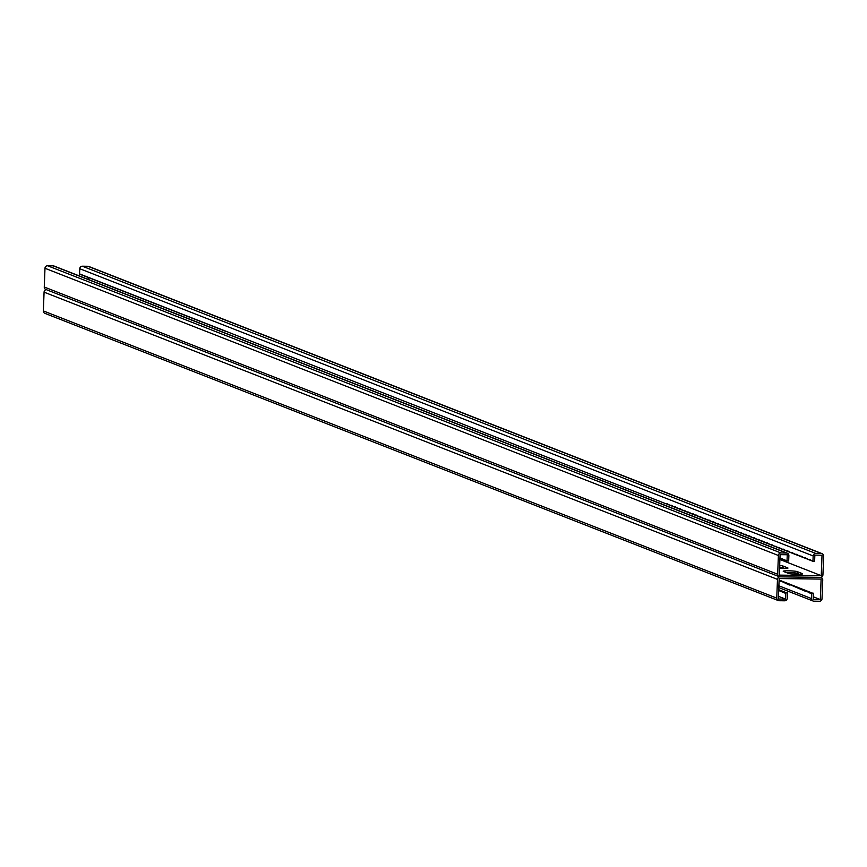 <?xml version="1.0" encoding="UTF-8"?>
<svg xmlns="http://www.w3.org/2000/svg" width="867" height="867" viewBox="0 0 867 867"><rect width="100%" height="100%" fill="white"/><g stroke="black" fill="none" stroke-linecap="round" stroke-linejoin="round"><path stroke-width="1.3" d="M779.899 559.486L821.244 575.677L779.292 575.124L780.083 554.663L787.258 554.75L787.019 561.003L779.964 557.817M46.287 289.654A2.568 2.471 111.4 0 0 44.076 292.157L777.471 579.373A2.568 2.471 111.4 0 1 780.062 576.848L820.345 577.368L780.062 576.848A2.568 2.471 -68.6 0 1 777.666 574.257L778.393 555.487A2.568 2.471 -68.6 0 1 780.972 552.962L786.488 553.038A2.568 2.471 -68.6 0 1 788.883 555.628L788.667 561.025L787.019 561.003M797.261 571.613L802.398 573.629A7.142 0.672 -177.8 0 1 802.636 573.813A7.142 0.672 -177.8 0 1 796.415 574.236A7.142 0.672 -177.8 0 1 788.602 573.445L783.465 571.44A7.142 0.672 -177.8 0 1 783.226 571.255A7.142 0.672 -177.8 0 1 789.458 570.822A7.142 0.672 -177.8 0 1 797.261 571.613L797.196 573.325A7.142 0.672 2.2 0 0 786.25 572.523A7.142 0.672 -177.8 0 1 797.196 573.325L799.547 574.247L797.196 573.325L797.163 574.247M779.671 565.371A7.142 0.672 -177.8 0 1 782.598 565.869L782.533 567.582A7.142 0.672 2.2 0 0 779.606 567.083A7.142 0.672 -177.8 0 1 782.533 567.582L784.884 568.503L782.533 567.582L782.5 568.503M779.552 568.405A7.142 0.672 -177.8 0 0 787.973 568.069A7.142 0.672 -177.8 0 0 787.735 567.885L782.598 565.869M46.655 289.632A2.568 2.471 -68.6 0 1 44.271 287.031L44.986 268.271A2.568 2.471 -68.6 0 1 47.566 265.746L53.093 265.822A2.568 2.471 -68.6 0 1 53.927 265.985L787.334 553.2M786.282 560.721L786.889 560.732M784.082 559.854L784.689 559.865M784.819 560.147L785.415 560.158M783.345 559.573L783.952 559.583M782.619 559.28L783.215 559.291M781.882 558.998L782.478 559.009M781.145 558.706L781.752 558.716M780.419 558.424L781.015 558.435M785.545 560.429L786.152 560.44M821.244 575.677L822.024 555.205L814.85 555.118L814.612 561.372L812.953 561.35L809.68 559.464L808.553 559.627L805.28 557.741L804.153 557.904L800.88 556.018L799.753 556.181L796.48 554.295L795.353 554.457L792.08 552.572L790.953 552.734L787.68 550.848L786.553 551.011L783.28 549.125L782.153 549.288L778.88 547.402L777.753 547.565L775.943 546.253L774.816 546.416L771.543 544.53L770.416 544.693L767.143 542.807L766.016 542.97L762.743 541.084L761.616 541.246L758.343 539.361L757.216 539.523L753.943 537.638L752.816 537.8L749.543 535.914L748.416 536.077L745.143 534.191L744.016 534.354L740.743 532.468L739.616 532.631L736.343 530.745L735.216 530.907L722.406 525.283L720.542 525.164L718.006 523.56L716.142 523.44L713.606 521.836L711.742 521.717L709.206 520.113L707.342 519.994L704.806 518.39L702.942 518.271L700.406 516.667L700.016 517.122L696.006 514.944L694.879 515.106L693.069 513.795L691.942 513.958L688.669 512.072L687.542 512.234L684.269 510.349L683.142 510.511L679.869 508.626L678.742 508.788L675.469 506.902L674.342 507.065L671.069 505.179L669.942 505.342L666.669 503.456L666.279 503.9L80.154 274.135M820.713 577.346L821.19 577.541A2.568 2.471 -68.6 0 0 820.345 577.368A2.568 2.471 111.4 0 0 822.924 574.843L823.65 556.083A2.568 2.471 111.4 0 0 821.266 553.493L815.749 553.417A2.568 2.471 111.4 0 0 813.159 555.942L812.953 561.35M822.1 553.655L88.705 266.44A2.568 2.471 111.4 0 0 87.86 266.277L82.343 266.202A2.568 2.471 111.4 0 0 79.764 268.727L79.547 274.135M666.875 503.911L666.279 503.9M88.185 279.402L88.261 277.386M812.823 561.068L812.227 561.057M810.623 560.212L810.027 560.201M811.36 560.494L810.753 560.483M809.886 559.919L809.29 559.909M809.16 559.638L808.553 559.627M808.423 559.345L807.827 559.334M807.686 559.063L807.09 559.052M806.96 558.771L806.353 558.76M806.223 558.489L805.627 558.478M805.486 558.196L804.89 558.185M804.76 557.914L804.153 557.904M804.023 557.622L803.416 557.611M803.286 557.34L802.69 557.329M802.56 557.048L801.953 557.037M801.823 556.766L801.216 556.755M801.086 556.473L800.49 556.462M800.36 556.191L799.753 556.181M799.623 555.899L799.016 555.888M798.886 555.617L798.29 555.606M798.16 555.324L797.553 555.313M797.423 555.043L796.816 555.032M796.686 554.75L796.09 554.739M795.96 554.468L795.353 554.457M795.223 554.176L794.616 554.165M794.486 553.894L793.89 553.883M793.76 553.601L793.153 553.59M793.023 553.319L792.416 553.309M792.286 553.027L791.69 553.016M791.56 552.745L790.953 552.734M790.823 552.452L790.216 552.442M790.086 552.171L789.49 552.16M789.36 551.878L788.753 551.867M788.623 551.585L788.016 551.585M787.886 551.304L787.29 551.293M787.16 551.011L786.553 551.011M786.423 550.729L785.816 550.718M785.686 550.437L785.09 550.437M784.96 550.155L784.353 550.144M784.223 549.862L783.616 549.862M783.486 549.58L782.89 549.57M782.76 549.288L782.153 549.288M782.023 549.006L781.416 548.995M781.286 548.713L780.69 548.713M780.56 548.432L779.953 548.421M779.823 548.139L779.216 548.139M779.086 547.857L778.49 547.846M778.349 547.565L777.753 547.565M777.623 547.283L777.016 547.272M776.886 546.99L776.29 546.99M776.149 546.709L775.553 546.698M775.423 546.416L774.816 546.416M774.686 546.134L774.09 546.123M773.949 545.842L773.353 545.842M773.223 545.56L772.616 545.549M772.486 545.267L771.89 545.267M771.749 544.985L771.153 544.975M771.023 544.693L770.416 544.693M770.286 544.411L769.69 544.4M769.549 544.118L768.953 544.118M768.823 543.837L768.216 543.826M768.086 543.544L767.49 543.544M767.349 543.262L766.753 543.251M766.623 542.97L766.016 542.97M765.886 542.688L765.279 542.677M765.149 542.395L764.553 542.395M764.423 542.113L763.816 542.103M763.686 541.821L763.079 541.821M762.949 541.539L762.353 541.528M762.223 541.246L761.616 541.246M761.486 540.965L760.879 540.954M760.749 540.672L760.153 540.672M760.023 540.39L759.416 540.379M759.286 540.098L758.679 540.098M758.549 539.816L757.953 539.805M757.823 539.523L757.216 539.523M757.086 539.241L756.479 539.231M756.349 538.949L755.753 538.949M755.623 538.667L755.016 538.656M754.886 538.374L754.279 538.374M754.149 538.093L753.553 538.082M753.423 537.8L752.816 537.8M752.686 537.518L752.079 537.507M751.949 537.226L751.353 537.226M751.223 536.944L750.616 536.933M750.486 536.651L749.879 536.651M749.749 536.37L749.153 536.359M749.023 536.077L748.416 536.077M748.286 535.795L747.679 535.784M747.549 535.503L746.953 535.503M746.823 535.221L746.216 535.21M746.086 534.928L745.479 534.928M745.349 534.646L744.753 534.636M744.623 534.354L744.016 534.354M743.886 534.072L743.279 534.061M743.149 533.779L742.553 533.779M742.423 533.498L741.816 533.487M741.686 533.205L741.079 533.205M740.949 532.923L740.353 532.912M740.223 532.631L739.616 532.631M739.486 532.349L738.879 532.338M738.749 532.056L738.153 532.056M738.012 531.774L737.416 531.764M737.286 531.482L736.679 531.482M736.549 531.2L735.953 531.189M735.812 530.907L735.216 530.907M735.086 530.626L734.479 530.615M734.349 530.333L733.753 530.333M733.612 530.051L733.016 530.04M732.886 529.759L732.279 529.759M732.149 529.477L731.553 529.466M731.412 529.184L730.816 529.184M730.686 528.903L730.079 528.892M729.949 528.61L729.353 528.61M729.212 528.328L728.616 528.317M728.486 528.036L727.879 528.036M727.749 527.754L727.153 527.743M727.012 527.461L726.416 527.461M726.286 527.179L725.679 527.169M725.549 526.887L724.942 526.887M724.812 526.605L724.216 526.594M724.086 526.312L723.479 526.312M723.349 526.031L722.742 526.02M722.612 525.738L722.016 525.738M721.886 525.456L721.279 525.445M721.149 525.164L720.542 525.164M720.412 524.882L719.816 524.871M719.686 524.589L719.079 524.589M718.949 524.307L718.342 524.297M718.212 524.015L717.616 524.015M717.486 523.733L716.879 523.722M716.749 523.44L716.142 523.44M716.012 523.159L715.416 523.148M715.286 522.866L714.679 522.866M714.549 522.584L713.942 522.573M713.812 522.292L713.216 522.292M713.086 522.01L712.479 521.999M712.349 521.717L711.742 521.717M711.612 521.435L711.016 521.425M710.886 521.143L710.279 521.143M710.149 520.861L709.542 520.85M709.412 520.568L708.816 520.568M708.686 520.287L708.079 520.276M707.949 519.994L707.342 519.994M707.212 519.712L706.616 519.701M706.486 519.42L705.879 519.42M705.749 519.138L705.142 519.127M705.012 518.845L704.416 518.845M704.286 518.564L703.679 518.553M703.549 518.271L702.942 518.271M702.812 517.989L702.216 517.978M702.086 517.697L701.479 517.697M701.349 517.415L700.742 517.404M700.612 517.122L700.016 517.122M699.886 516.84L699.279 516.83M699.149 516.548L698.542 516.537M698.412 516.266L697.816 516.255M697.675 515.973L697.079 515.963M696.949 515.692L696.342 515.681M696.212 515.399L695.616 515.388M695.475 515.117L694.879 515.106M694.749 514.825L694.142 514.814M694.012 514.543L693.416 514.532M693.275 514.25L692.679 514.239M692.549 513.968L691.942 513.958M691.812 513.676L691.216 513.665M691.075 513.394L690.479 513.383M690.349 513.101L689.742 513.091M689.612 512.82L689.016 512.809M688.875 512.527L688.279 512.516M688.149 512.245L687.542 512.234M687.412 511.953L686.816 511.942M686.675 511.671L686.079 511.66M685.949 511.378L685.342 511.367M685.212 511.097L684.605 511.086M684.475 510.804L683.879 510.793M683.749 510.522L683.142 510.511M683.012 510.23L682.405 510.219M682.275 509.948L681.679 509.937M681.549 509.655L680.942 509.644M680.812 509.373L680.205 509.363M680.075 509.081L679.479 509.07M679.349 508.799L678.742 508.788M678.612 508.506L678.005 508.495M677.875 508.225L677.279 508.214M677.149 507.932L676.542 507.921M676.412 507.65L675.805 507.639M675.675 507.358L675.079 507.347M674.949 507.076L674.342 507.065M674.212 506.783L673.605 506.772M673.475 506.501L672.879 506.491M672.749 506.209L672.142 506.198M672.012 505.927L671.405 505.916M671.275 505.634L670.679 505.624M670.549 505.353L669.942 505.342M669.812 505.06L669.205 505.049M669.075 504.778L668.479 504.767M668.349 504.486L667.742 504.475M667.612 504.204L667.005 504.193M812.086 560.786L811.49 560.776M80.891 274.427L80.284 274.416M83.091 275.283L82.484 275.283M82.354 275.002L81.747 274.991M83.817 275.576L83.221 275.565M84.554 275.858L83.947 275.858M85.291 276.15L84.684 276.139M86.017 276.432L85.421 276.432M86.754 276.725L86.158 276.714M87.491 277.007L86.884 277.007M88.217 277.299L87.621 277.288M88.954 277.581L88.358 277.581M89.691 277.873L89.084 277.863M90.417 278.155L89.821 278.155M91.154 278.448L90.558 278.437M91.891 278.73L91.284 278.73M92.617 279.022L92.021 279.011M93.354 279.304L92.758 279.304M94.091 279.597L93.484 279.586M94.817 279.878L94.221 279.878M95.554 280.171L94.958 280.16M96.291 280.453L95.684 280.453M97.017 280.745L96.421 280.735M97.754 281.027L97.158 281.027M98.491 281.32L97.884 281.309M99.228 281.602L98.621 281.602M99.954 281.894L99.358 281.883M100.691 282.176L100.084 282.176M101.428 282.469L100.821 282.458M102.154 282.75L101.558 282.75M102.891 283.043L102.284 283.032M103.628 283.325L103.021 283.325M104.354 283.617L103.758 283.607M105.091 283.899L104.484 283.899M105.828 284.192L105.221 284.181M106.554 284.474L105.958 284.474M107.291 284.766L106.684 284.755M108.028 285.048L107.421 285.048M108.754 285.341L108.158 285.33M109.491 285.622L108.884 285.622M110.228 285.915L109.621 285.904M110.954 286.197L110.358 286.197M111.691 286.489L111.084 286.478M112.428 286.771L111.821 286.771M113.154 287.064L112.558 287.053M113.891 287.345L113.284 287.345M114.628 287.638L114.021 287.627M115.354 287.92L114.758 287.92M116.091 288.212L115.484 288.202M116.828 288.494L116.221 288.494M117.554 288.787L116.958 288.776M118.291 289.069L117.684 289.069M119.028 289.361L118.421 289.35M119.754 289.643L119.158 289.643M120.491 289.936L119.884 289.925M121.228 290.217L120.621 290.217M121.954 290.51L121.358 290.499M122.691 290.792L122.084 290.792M123.428 291.084L122.821 291.074M124.154 291.366L123.558 291.366M124.891 291.659L124.284 291.648M125.628 291.941L125.021 291.941M126.354 292.233L125.758 292.222M127.091 292.515L126.495 292.515M127.828 292.808L127.221 292.797M128.554 293.089L127.958 293.089M129.291 293.382L128.695 293.371M130.028 293.664L129.421 293.664M130.754 293.956L130.158 293.946M131.491 294.249L130.895 294.238M132.228 294.531L131.621 294.52M132.954 294.823L132.358 294.813M133.691 295.105L133.095 295.094M134.428 295.398L133.821 295.387M135.154 295.68L134.558 295.669M135.891 295.972L135.295 295.961M136.628 296.254L136.021 296.243M137.354 296.547L136.758 296.536M138.091 296.828L137.495 296.817M138.828 297.121L138.221 297.11M139.565 297.403L138.958 297.392M140.291 297.695L139.695 297.684M141.028 297.977L140.421 297.966M141.765 298.27L141.158 298.259M142.491 298.551L141.895 298.541M143.228 298.844L142.621 298.833M143.965 299.126L143.358 299.115M144.691 299.418L144.095 299.408M145.428 299.7L144.822 299.689M146.165 299.993L145.558 299.982M146.891 300.275L146.295 300.264M147.628 300.567L147.022 300.556M148.365 300.849L147.758 300.838M149.091 301.142L148.495 301.131M149.828 301.423L149.222 301.413M150.565 301.716L149.958 301.705M151.291 301.998L150.695 301.987M152.028 302.29L151.422 302.28M152.765 302.572L152.159 302.561M153.492 302.865L152.895 302.854M154.228 303.147L153.622 303.136M154.965 303.439L154.359 303.428M155.692 303.721L155.095 303.71M156.428 304.014L155.822 304.003M157.165 304.295L156.559 304.284M157.892 304.588L157.295 304.577M158.628 304.87L158.022 304.859M159.365 305.162L158.759 305.151M160.092 305.444L159.495 305.433M160.828 305.737L160.222 305.726M161.565 306.018L160.959 306.008M162.292 306.311L161.695 306.3M163.029 306.593L162.422 306.582M163.765 306.885L163.159 306.875M164.492 307.167L163.896 307.156M165.229 307.46L164.622 307.449M165.965 307.742L165.359 307.731M166.692 308.034L166.096 308.023M167.429 308.316L166.832 308.305M168.165 308.609L167.559 308.598M168.892 308.89L168.296 308.88M169.629 309.183L169.032 309.172M170.365 309.465L169.759 309.454M171.092 309.757L170.496 309.747M171.829 310.039L171.232 310.028M172.566 310.332L171.959 310.321M173.292 310.614L172.696 310.603M174.029 310.906L173.433 310.895M174.766 311.188L174.159 311.177M175.492 311.481L174.896 311.47M176.229 311.762L175.633 311.752M176.966 312.055L176.359 312.044M177.692 312.337L177.096 312.326M178.429 312.629L177.833 312.619M179.166 312.911L178.559 312.9M179.903 313.204L179.296 313.193M180.629 313.486L180.033 313.475M181.366 313.778L180.759 313.767M182.103 314.06L181.496 314.049M182.829 314.353L182.233 314.342M183.566 314.634L182.959 314.623M184.303 314.927L183.696 314.916M185.029 315.209L184.433 315.198M185.766 315.501L185.159 315.49M186.503 315.783L185.896 315.772M187.229 316.076L186.633 316.065M187.966 316.357L187.359 316.347M188.703 316.65L188.096 316.639M189.429 316.932L188.833 316.921M190.166 317.224L189.559 317.214M190.903 317.506L190.296 317.495M191.629 317.799L191.033 317.788M192.366 318.081L191.759 318.07M193.103 318.373L192.496 318.362M193.829 318.655L193.233 318.644M194.566 318.948L193.959 318.937M195.303 319.229L194.696 319.219M196.029 319.522L195.433 319.511M196.766 319.804L196.159 319.793M197.503 320.096L196.896 320.086M198.229 320.378L197.633 320.367M198.966 320.671L198.359 320.66M199.703 320.953L199.096 320.942M200.429 321.245L199.833 321.234M201.166 321.527L200.559 321.516M201.903 321.82L201.296 321.809M202.629 322.101L202.033 322.09M203.366 322.394L202.759 322.383M204.103 322.676L203.496 322.665M204.829 322.968L204.233 322.957M205.566 323.25L204.959 323.239M206.303 323.543L205.696 323.532M207.029 323.825L206.433 323.825M207.766 324.117L207.17 324.106M208.503 324.399L207.896 324.399M209.229 324.692L208.633 324.681M209.966 324.973L209.37 324.973M210.703 325.266L210.096 325.255M211.429 325.548L210.833 325.548M212.166 325.84L211.57 325.829M212.903 326.122L212.296 326.122M213.629 326.415L213.033 326.404M214.366 326.696L213.77 326.696M215.103 326.989L214.496 326.978M215.829 327.271L215.233 327.271M216.566 327.563L215.97 327.553M217.303 327.845L216.696 327.845M218.029 328.138L217.433 328.127M218.766 328.42L218.17 328.42M219.503 328.712L218.896 328.701M220.24 328.994L219.633 328.994M220.966 329.287L220.37 329.276M221.703 329.568L221.096 329.568M222.44 329.861L221.833 329.85M223.166 330.143L222.57 330.143M223.903 330.435L223.296 330.425M224.64 330.717L224.033 330.717M225.366 331.01L224.77 330.999M226.103 331.292L225.496 331.292M81.617 274.709L81.021 274.709M811.317 592.627L809.139 592.768L806.603 591.175L806.212 591.619L790.466 584.857L789.338 585.019L789.003 584.282L788.612 584.726L781.666 581.41L779.065 580.988M812.054 592.92L809.876 593.061L809.529 592.324M812.791 593.201L810.612 593.342L810.266 592.616M778.479 596.333L785.556 599.097L778.382 599.01L779.162 578.538L821.114 579.091L820.323 599.563L813.148 599.465L813.387 593.212L811.339 593.635L811.003 592.898M779.78 580.272L779.108 579.99M780.517 580.565L779.097 580.272M781.254 580.847L779.466 580.554M781.98 581.139L780.192 580.836M782.717 581.421L780.929 581.128M783.454 581.714L781.666 581.41M784.18 581.995L782.392 581.703M784.917 582.288L783.129 581.985M785.654 582.57L783.866 582.277M786.38 582.862L784.592 582.559M787.117 583.144L785.329 582.852M787.854 583.437L786.066 583.133M788.58 583.719L786.792 583.426M789.317 584.011L787.529 583.708M790.054 584.293L788.266 584M790.78 584.586L789.003 584.282M791.517 584.867L789.729 584.575M792.254 585.16L790.466 584.857M792.98 585.442L791.203 585.149M793.717 585.734L791.929 585.431M794.454 586.016L792.666 585.724M795.18 586.309L793.403 586.005M795.917 586.591L794.129 586.298M796.654 586.883L794.866 586.58M797.38 587.165L795.603 586.872M798.117 587.458L796.329 587.154M798.854 587.739L797.066 587.447M799.58 588.032L797.803 587.728M800.317 588.314L798.529 588.021M801.054 588.606L799.266 588.303M801.78 588.888L800.003 588.595M802.517 589.181L800.729 588.877M803.254 589.462L801.466 589.17M803.991 589.755L802.203 589.452M804.717 590.048L802.929 589.744M805.454 590.329L803.666 590.026M806.191 590.622L804.403 590.319M806.917 590.904L805.129 590.6M807.654 591.196L805.866 590.893M808.391 591.478L806.603 591.175M809.117 591.771L807.329 591.467M809.854 592.053L808.066 591.749M810.591 592.345L808.803 592.042M821.19 577.541A2.568 2.471 -68.6 0 1 822.729 579.969L822.014 598.729A2.568 2.471 -68.6 0 1 819.434 601.254L813.907 601.178A2.568 2.471 -68.6 0 1 811.523 598.588L811.729 593.191M820.323 599.563L813.246 596.789M785.556 599.097L785.795 592.844L785.404 593.288L778.707 590.503M785.383 592.291L783.595 591.988M786.109 592.573L784.321 592.269M786.846 592.865L785.058 592.562M777.471 579.373L776.756 598.132A2.568 2.471 111.4 0 0 779.14 600.723L784.657 600.798A2.568 2.471 111.4 0 0 787.236 598.273L787.453 592.865L785.795 592.844M779.509 589.993L778.739 589.701M780.246 590.275L778.729 589.983M780.983 590.568L779.195 590.264M781.709 590.85L779.921 590.546M782.446 591.142L780.658 590.839M783.183 591.424L781.395 591.121M783.909 591.717L782.121 591.413M784.646 591.998L782.858 591.695M44.076 292.157L43.35 310.917A2.568 2.471 111.4 0 0 44.9 313.345L778.295 600.56M44.271 287.031L777.666 574.257M44.986 268.271L778.393 555.487M47.566 265.746L780.972 552.962M53.093 265.822L786.488 553.038M79.764 268.727L813.159 555.942M87.86 266.277L821.266 553.493M82.343 266.202L815.749 553.417M778.88 585.81L811.523 598.588M43.35 310.917L776.756 598.132M45.81 289.459L779.216 576.685M778.815 587.598L813.073 601.015"/></g></svg>
